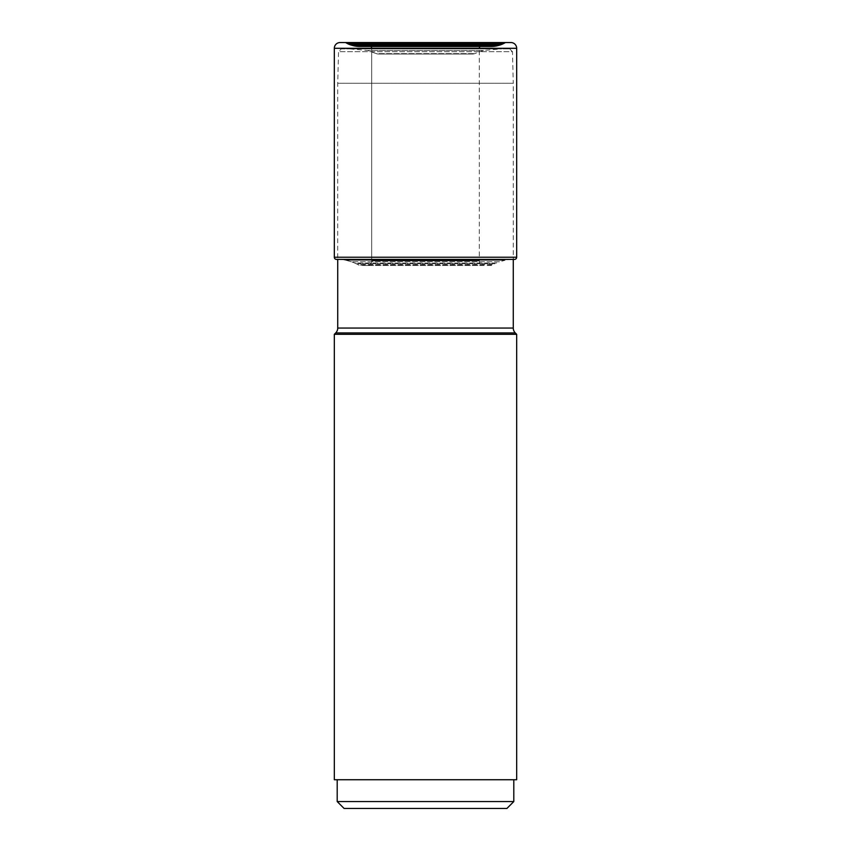 <?xml version="1.0" encoding="UTF-8"?>
<svg xmlns="http://www.w3.org/2000/svg" width="851" height="851" viewBox="0 0 851 851"><rect width="100%" height="100%" fill="white"/><g stroke="black" fill="none" stroke-linecap="round" stroke-linejoin="round"><path stroke-width="0.64" stroke-dasharray="4.25 3.19" d="M483.9 265.501L367.1 265.501L483.9 265.501A4.595 4.595 0 0 1 479.304 260.906L479.304 48.294M367.1 265.501A4.595 4.595 0 0 0 371.696 260.906L371.696 48.294L371.696 260.906L479.304 260.906L371.696 260.906A4.595 4.595 0 0 1 367.1 265.501L359.59 265.501M370.77 46.465A2.181 2.181 0 0 0 369.515 46.071A2.181 2.181 0 0 1 370.77 46.465L480.23 46.465A2.181 2.181 0 0 1 481.485 46.071L369.515 46.071L481.485 46.071M367.153 46.071L369.515 46.071M359.76 46.465L491.24 46.465A40.22 40.22 0 0 1 487.229 46.252L363.771 46.252A40.22 40.22 0 0 1 359.76 46.465A40.22 40.22 0 0 0 363.771 46.252L487.229 46.252A52.858 52.858 0 0 0 486.857 46.209L364.143 46.209A52.858 52.858 0 0 0 363.771 46.252A52.858 52.858 0 0 1 364.143 46.209L483.847 46.071M516.674 48.294L334.326 48.294M509.675 48.869L512.472 51.666L338.528 51.666L337.73 83.26L337.73 259.406L513.27 259.406L513.27 83.26L337.73 83.26L513.27 83.26L512.472 51.666L338.528 51.666L341.325 48.869L509.675 48.869L341.325 48.869M338.858 259.406L337.73 259.406M491.41 265.501L359.133 265.235L491.867 265.235A34.795 34.795 0 0 1 493.442 264.406L357.558 264.406A34.795 34.795 0 0 1 359.133 265.235A34.795 34.795 0 0 0 357.558 264.406L493.442 264.406A19.881 19.881 0 0 1 494.952 263.714L356.048 263.714A19.881 19.881 0 0 1 357.558 264.406A19.881 19.881 0 0 0 356.048 263.714L494.952 263.714A20.679 20.679 0 0 1 496.41 263.012L354.59 263.012A20.679 20.679 0 0 1 356.048 263.714A20.679 20.679 0 0 0 354.59 263.012L496.41 263.012A35.848 35.848 0 0 1 499.59 261.789L351.41 261.789A35.848 35.848 0 0 1 354.59 263.012A35.848 35.848 0 0 0 351.41 261.789L499.59 261.789L505.015 260.278L345.985 260.278L351.41 261.789L345.985 260.278L505.015 260.278A36.455 36.455 0 0 1 508.802 259.587L342.198 259.587A36.455 36.455 0 0 1 345.985 260.278A36.455 36.455 0 0 0 342.198 259.587L508.802 259.587A14.031 14.031 0 0 1 509.153 259.544L341.847 259.544A14.031 14.031 0 0 1 342.208 259.587A14.031 14.031 0 0 0 341.847 259.544L512.142 259.406M516.674 334.326L334.326 334.326M335.709 332.932L515.291 332.932M337.73 328.06L513.27 328.06M334.326 779.729L516.674 779.729M425.5 779.729L337.198 779.729L425.5 779.729M337.198 801.557L513.802 801.557M344.081 808.45L506.919 808.45M349.314 48.869L501.686 48.869L349.314 48.869L367.547 50.454L376.259 53.624L474.741 53.624L376.259 53.624A6.893 6.893 0 0 0 378.61 54.038L472.39 54.038A6.893 6.893 0 0 0 474.741 53.624L483.453 50.454L367.547 50.454L483.453 50.454L501.686 48.869M472.39 54.038L378.61 54.038M334.326 257.225L516.674 257.225"/><path stroke-width="1.28" d="M479.304 48.294L371.696 48.252A2.181 2.181 0 0 0 370.77 46.465A2.181 2.181 0 0 1 371.696 48.252L479.304 48.252A2.181 2.181 0 0 1 480.23 46.465L491.335 46.465A25.711 25.711 0 0 0 497.016 45.826A36.242 36.242 0 0 0 500.345 44.901A20.509 20.509 0 0 0 503.377 43.646A35.295 35.295 0 0 0 504.951 42.816L345.591 42.55L505.409 42.55M370.77 46.465L359.665 46.465A25.711 25.711 0 0 0 359.76 46.465L491.24 46.465A25.711 25.711 0 0 0 491.335 46.465L359.665 46.465A25.711 25.711 0 0 1 353.984 45.826A36.242 36.242 0 0 1 350.655 44.901A20.509 20.509 0 0 1 349.123 44.337L501.877 44.337L349.123 44.337A20.03 20.03 0 0 1 347.623 43.646A35.295 35.295 0 0 1 346.049 42.816L510.93 42.55L340.07 42.55A5.744 5.744 0 0 0 334.326 48.294A5.744 5.744 0 0 1 340.07 42.55M334.326 48.294L334.326 257.225A2.181 2.181 0 0 0 336.507 259.406L337.73 259.406L337.73 328.06A6.893 6.893 0 0 1 335.709 332.932L334.326 334.326L516.674 334.326L515.291 332.932A6.893 6.893 0 0 1 513.27 328.06L513.27 259.406L514.493 259.406L336.507 259.406A2.181 2.181 0 0 1 334.326 257.225L334.326 48.294L516.674 48.294A5.744 5.744 0 0 0 510.93 42.55M516.674 48.294L516.674 257.225L334.326 257.225M514.493 259.406A2.181 2.181 0 0 0 516.674 257.225M515.291 332.932L335.709 332.932M513.27 328.06L337.73 328.06M334.326 334.326L334.326 779.729L516.674 779.729L516.674 334.326M337.198 801.557L344.081 808.45L506.919 808.45L513.802 801.557L337.198 801.557L337.198 779.729M336.507 259.406L337.73 259.406M359.76 46.465A25.711 25.711 0 0 1 353.984 45.826A36.242 36.242 0 0 1 350.655 44.901A20.509 20.509 0 0 1 347.623 43.646A35.295 35.295 0 0 1 346.049 42.816L345.591 42.55M353.984 45.826L497.016 45.826L353.984 45.826M350.655 44.901L500.345 44.901L350.655 44.901M347.623 43.646L503.377 43.646L347.623 43.646M346.049 42.816L504.951 42.816L346.049 42.816M513.802 801.557L513.802 779.729"/></g></svg>
